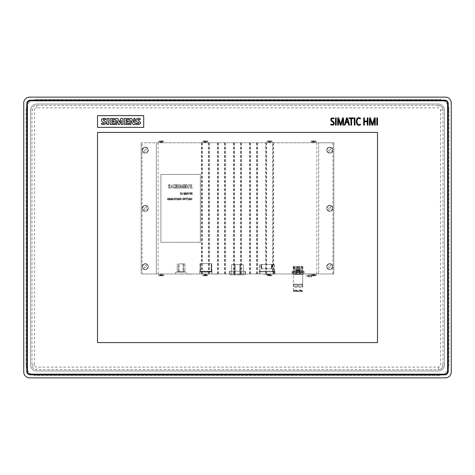 <?xml version="1.0" encoding="UTF-8"?>
<svg xmlns="http://www.w3.org/2000/svg" width="475" height="475" viewBox="0 0 475 475"><rect width="100%" height="100%" fill="white"/><g stroke="black" fill="none" stroke-linecap="round" stroke-linejoin="round"><path stroke-width="0.36" stroke-dasharray="2.38 1.78" d="M245.48 271.213L229.52 271.213L245.48 271.213L245.48 273.968L229.52 273.968L245.48 273.968L245.48 271.213M229.983 271.213L245.035 271.213L229.983 271.213L229.983 274.882L229.983 271.213M145.303 264.058A2.571 2.571 0 0 1 147.529 267.912A2.571 2.571 0 0 1 143.076 267.912A2.571 2.571 0 0 1 145.303 264.058A2.571 2.571 0 0 1 147.529 267.912A2.571 2.571 0 0 1 143.076 267.912A2.571 2.571 0 0 1 145.303 264.058M148.331 266.629A3.028 3.028 0 0 0 143.788 264.005A3.028 3.028 0 0 0 143.788 269.248A3.028 3.028 0 0 0 148.331 266.629A3.028 3.028 0 0 1 143.788 269.248A3.028 3.028 0 0 1 143.788 264.005A3.028 3.028 0 0 1 148.331 266.629M145.303 205.806A2.571 2.571 0 0 1 147.529 209.659A2.571 2.571 0 0 1 143.076 209.659A2.571 2.571 0 0 1 145.303 205.806A2.571 2.571 0 0 1 147.529 209.659A2.571 2.571 0 0 1 143.076 209.659A2.571 2.571 0 0 1 145.303 205.806M148.331 208.371A3.028 3.028 0 0 0 143.788 205.752A3.028 3.028 0 0 0 143.788 210.995A3.028 3.028 0 0 0 148.331 208.371A3.028 3.028 0 0 1 143.788 210.995A3.028 3.028 0 0 1 143.788 205.752A3.028 3.028 0 0 1 148.331 208.371M145.303 147.553A2.571 2.571 0 0 1 147.529 151.406A2.571 2.571 0 0 1 143.076 151.406A2.571 2.571 0 0 1 145.303 147.553A2.571 2.571 0 0 1 147.529 151.406A2.571 2.571 0 0 1 143.076 151.406A2.571 2.571 0 0 1 145.303 147.553M148.331 150.118A3.028 3.028 0 0 0 143.788 147.499A3.028 3.028 0 0 0 143.788 152.742A3.028 3.028 0 0 0 148.331 150.118A3.028 3.028 0 0 1 143.788 152.742A3.028 3.028 0 0 1 143.788 147.499A3.028 3.028 0 0 1 148.331 150.118M329.697 264.058A2.571 2.571 0 0 1 331.924 267.912A2.571 2.571 0 0 1 327.471 267.912A2.571 2.571 0 0 1 329.697 264.058A2.571 2.571 0 0 1 331.924 267.912A2.571 2.571 0 0 1 327.471 267.912A2.571 2.571 0 0 1 329.697 264.058M332.726 266.629A3.028 3.028 0 0 0 328.183 264.005A3.028 3.028 0 0 0 328.183 269.248A3.028 3.028 0 0 0 332.726 266.629A3.028 3.028 0 0 1 328.183 269.248A3.028 3.028 0 0 1 328.183 264.005A3.028 3.028 0 0 1 332.726 266.629M329.697 205.806A2.571 2.571 0 0 1 331.924 209.659A2.571 2.571 0 0 1 327.471 209.659A2.571 2.571 0 0 1 329.697 205.806A2.571 2.571 0 0 1 331.924 209.659A2.571 2.571 0 0 1 327.471 209.659A2.571 2.571 0 0 1 329.697 205.806M332.726 208.371A3.028 3.028 0 0 0 328.183 205.752A3.028 3.028 0 0 0 328.183 210.995A3.028 3.028 0 0 0 332.726 208.371A3.028 3.028 0 0 1 328.183 210.995A3.028 3.028 0 0 1 328.183 205.752A3.028 3.028 0 0 1 332.726 208.371M329.697 147.553A2.571 2.571 0 0 1 331.924 151.406A2.571 2.571 0 0 1 327.471 151.406A2.571 2.571 0 0 1 329.697 147.553A2.571 2.571 0 0 1 331.924 151.406A2.571 2.571 0 0 1 327.471 151.406A2.571 2.571 0 0 1 329.697 147.553M332.726 150.118A3.028 3.028 0 0 0 328.183 147.499A3.028 3.028 0 0 0 328.183 152.742A3.028 3.028 0 0 0 332.726 150.118A3.028 3.028 0 0 1 328.183 152.742A3.028 3.028 0 0 1 328.183 147.499A3.028 3.028 0 0 1 332.726 150.118M186.491 273.968L175.667 273.968L186.491 273.968L186.491 272.133L175.667 272.133L186.491 272.133L186.491 273.968M211.951 273.968L199.749 273.968L211.951 273.968L199.749 273.968L211.951 273.968L211.951 271.213L199.749 271.213L211.951 271.213L210.942 271.213L211.951 271.213L211.951 273.968M260.199 271.213L260.199 273.968L259.285 273.968L274.877 273.968L260.199 273.968L260.199 271.825L272.448 271.825L272.448 271.213L274.877 271.213L259.285 271.213L260.11 271.213L259.285 271.213L259.285 273.968L259.285 271.213L274.835 271.213L272.448 271.213L272.448 271.825L274.835 271.825L274.835 271.213L274.835 271.825L260.199 271.825M142.09 273.968L333.824 273.968L142.09 273.968L142.09 142.779L141.176 142.779L141.176 273.968L141.176 142.779L333.824 142.779L333.824 273.968L333.824 142.779L318.689 142.779L318.689 273.968L318.689 142.779L156.311 142.779L156.311 273.968L156.311 142.779L142.09 142.779M304.012 273.968L292.083 273.968L304.012 273.968L304.012 271.213L292.083 271.213L304.012 271.213L304.012 273.968M313.642 273.968L306.304 273.968L313.642 273.968L313.642 275.791L306.304 275.791L313.642 275.791L311.778 276.812M316.166 273.968L311.119 273.968L316.166 273.968L316.166 275.34L311.119 275.34L316.166 275.34L315.709 275.803L311.576 275.803L315.709 275.803M272.133 273.968L267.087 273.968L272.133 273.968L272.133 275.34L267.087 275.34L272.133 275.34L271.67 275.803L267.544 275.803L271.67 275.803M163.881 273.968L158.834 273.968L163.881 273.968L163.881 275.34L158.834 275.34L163.881 275.34L163.424 275.803L159.291 275.803L163.424 275.803M207.913 273.968L202.867 273.968L207.913 273.968L207.913 275.34L202.867 275.34L203.33 275.803L207.456 275.803L203.33 275.803M267.081 273.968L269.652 273.968L267.081 273.968M312.562 275.803L312.764 274.425L312.562 275.803M313.441 275.803L312.764 275.803L313.844 275.803L313.441 275.803L313.441 274.425L312.764 274.425L313.844 274.425L313.441 274.425L313.441 275.803M314.521 275.803L313.844 275.803L314.723 275.803L314.521 274.425L313.844 274.425L314.723 274.425L314.521 275.803M314.723 275.803L314.723 274.425L314.723 275.803M268.529 275.803L268.731 274.425L268.529 275.803M269.402 275.803L268.731 275.803L269.812 275.803L269.402 275.803L269.402 274.425L268.731 274.425L269.812 274.425L269.402 274.425L269.402 275.803M270.483 275.803L269.812 275.803L270.691 275.803L270.483 274.425L269.812 274.425L270.691 274.425L270.483 275.803M270.691 275.803L270.691 274.425L270.691 275.803M160.277 275.803L160.479 274.425L160.277 275.803M161.156 275.803L160.479 275.803L161.559 275.803L161.156 275.803L161.156 274.425L160.479 274.425L161.559 274.425L161.156 274.425L161.156 275.803M162.236 275.803L161.559 275.803L162.438 275.803L162.236 274.425L161.559 274.425L162.438 274.425L162.236 275.803M162.438 275.803L162.438 274.425L162.438 275.803M204.517 275.803L206.471 275.803L204.517 275.803L204.517 274.425L205.188 274.425L204.517 274.425L204.517 275.803M267.544 140.944L271.67 140.944L267.544 140.944L267.087 141.402L267.087 142.779L272.133 142.779L267.087 142.779M268.529 140.944L268.731 142.322L268.529 140.944M269.402 140.944L268.731 140.944L269.812 140.944L269.402 140.944L269.402 142.322L268.731 142.322L269.812 142.322L269.402 142.322L269.402 140.944M270.483 140.944L269.812 140.944L270.691 140.944L270.483 142.322L269.812 142.322L270.691 142.322L270.483 140.944M270.691 140.944L270.691 142.322L270.691 140.944M163.424 140.944L159.291 140.944L163.424 140.944L163.881 141.402L158.834 141.402L163.881 141.402L163.881 142.779L158.834 142.779L163.881 142.779M160.479 140.944L162.438 140.944L160.479 140.944L160.479 142.322L161.156 142.322L160.479 142.322L160.479 140.944M203.33 140.944L207.456 140.944L203.33 140.944L202.867 141.402L202.867 142.779L207.913 142.779L202.867 142.779M204.309 140.944L204.517 142.322L204.309 140.944M205.188 140.944L204.517 140.944L205.598 140.944L205.188 140.944L205.188 142.322L204.517 142.322L205.598 142.322L205.188 142.322L205.188 140.944M206.269 140.944L205.598 140.944L206.471 140.944L206.269 142.322L205.598 142.322L206.471 142.322L206.269 140.944M206.471 140.944L206.471 142.322L206.471 140.944M311.576 140.944L315.709 140.944L311.576 140.944L311.119 141.402L311.119 142.779L316.166 142.779L311.119 142.779M312.562 140.944L312.764 142.322L312.562 140.944M313.441 140.944L312.764 140.944L313.844 140.944L313.441 140.944L313.441 142.322L312.764 142.322L313.844 142.322L313.441 142.322L313.441 140.944M314.521 140.944L313.844 140.944L314.723 140.944L314.521 142.322L313.844 142.322L314.723 142.322L314.521 140.944M314.723 140.944L314.723 142.322L314.723 140.944M97.506 127.353L97.506 115.627L143.717 115.627L143.717 127.353L97.506 127.353M101.597 124.373L103.497 124.593C106.721 123.975 106.964 122.692 104.227 120.745C102.535 119.498 103.01 119.177 105.652 119.783L105.652 118.631C102.184 117.355 98.889 120.798 104.292 122.609C104.72 123.524 103.817 123.708 101.597 123.168L101.597 124.373M106.988 124.468L108.716 124.468L108.716 118.507L106.988 118.507L106.988 124.468M110.17 124.468L114.564 124.468L114.564 123.322L111.839 123.322L111.839 121.921L114.166 121.921L114.166 120.935L111.839 120.935L111.839 119.599L114.505 119.599L114.505 118.507L110.17 118.507L110.17 124.468M115.603 124.468L116.802 124.468L116.802 120.395L118.495 124.527L119.534 124.527L121.268 120.395L121.268 124.468L122.9 124.468L122.9 118.507L120.822 118.507L119.272 122.247L117.782 118.507L115.603 118.507L115.603 124.468M124.361 124.468L128.755 124.468L128.755 123.322L126.023 123.322L126.023 121.921L128.351 121.921L128.351 120.935L126.023 120.935L126.023 119.599L128.695 119.599L128.695 118.507L124.361 118.507L124.361 124.468M129.782 124.468L130.981 124.468L130.981 120.537L133.101 124.468L134.983 124.468L134.983 118.507L133.79 118.507L133.79 122.384L131.735 118.507L129.782 118.507L129.782 124.468M136.082 124.373L137.988 124.593C141.206 123.987 141.449 122.704 138.712 120.745C137.02 119.51 137.495 119.189 140.137 119.783L140.137 118.631C136.758 117.373 133.297 120.721 138.783 122.609C139.211 123.518 138.314 123.708 136.082 123.168L136.082 124.373M36.593 107.878L36.593 105.403A4.578 4.578 0 0 0 32.015 109.986L32.015 365.014A4.578 4.578 0 0 0 36.593 369.598L438.407 369.598A4.578 4.578 0 0 0 442.985 365.014L442.985 109.986A4.578 4.578 0 0 0 438.407 105.403L36.593 105.403A4.578 4.578 0 0 0 32.015 109.986L32.015 365.014A4.578 4.578 0 0 0 36.593 369.598L438.407 369.598A4.578 4.578 0 0 0 442.985 365.014L442.985 109.986A4.578 4.578 0 0 0 438.407 105.403L36.593 105.403A4.578 4.578 0 0 0 32.015 109.986L34.491 109.986A2.102 2.102 0 0 1 36.593 107.878L438.407 107.878A2.102 2.102 0 0 1 440.509 109.986L440.509 365.014A2.102 2.102 0 0 1 438.407 367.122L36.593 367.122A2.102 2.102 0 0 1 34.491 365.014L34.491 109.986M30.643 109.986L30.643 365.014A5.949 5.949 0 0 0 36.593 370.963L438.407 370.963A5.949 5.949 0 0 0 444.357 365.014L444.357 109.986A5.949 5.949 0 0 0 438.407 104.037L36.593 104.037A5.949 5.949 0 0 0 30.643 109.986A5.949 5.949 0 0 1 36.593 104.037L438.407 104.037A5.949 5.949 0 0 1 444.357 109.986L444.357 365.014A5.949 5.949 0 0 1 438.407 370.963L36.593 370.963A5.949 5.949 0 0 1 30.643 365.014L30.643 109.986M308.37 276.812L309.896 276.812L308.37 276.806L308.649 275.156L308.37 276.806M310.05 276.812L311.499 276.812L309.896 276.812L310.044 275.156L309.902 276.806L309.902 275.156L308.37 275.156L308.447 276.812L308.441 275.156L310.044 275.156L310.044 276.806M311.576 276.812L311.576 275.156L311.505 276.806L311.505 275.156L310.044 275.156L311.576 275.156L311.576 276.806M299.232 267.817L301.524 267.817L299.232 267.817L299.232 266.445L301.524 266.445L293.188 266.445L302.908 266.445L299.232 266.445L299.232 273.873L293.188 273.873L302.908 273.873L299.232 273.873L299.232 266.445M300.835 267.817L299.921 267.817L300.835 267.817L300.835 272.864L300.835 267.817M296.863 267.817L294.571 267.817L296.863 267.817L296.863 266.445L296.863 273.873L296.863 266.445M296.174 267.817L295.26 267.817L296.174 267.817L296.174 272.864L296.174 267.817M200.023 263.601L211.678 263.601L200.023 263.601L211.678 263.601L211.678 272.133L211.678 263.601L211.678 272.133L210.942 272.133L210.942 271.213L210.942 272.133L200.759 272.133L200.759 271.213L199.749 271.213L200.759 271.213L200.759 272.133L200.023 272.133L200.023 263.601L211.678 263.601L211.951 272.133L211.951 271.213L211.951 272.133L211.951 271.213L211.951 272.133L211.862 271.213L211.862 272.133L199.844 272.133L199.749 271.213L199.844 272.133L211.862 272.133L211.862 271.213L211.951 272.133L211.862 271.213L211.862 272.133L199.844 272.133L199.844 271.213L199.749 272.133L199.749 271.213L199.749 273.968L199.749 271.213L199.749 273.968L199.749 271.213L199.749 272.133L199.749 271.213L199.749 272.133L211.678 272.133L200.023 272.133L200.023 271.213L200.023 272.133L200.759 272.133L200.759 271.213L200.759 272.133L210.942 272.133L210.942 271.213L210.942 272.133L211.678 272.133L200.023 272.133L200.023 263.601M211.215 263.601L200.486 263.601L211.215 263.601L200.486 263.601L211.215 263.601L211.215 271.308L200.486 271.308L200.486 263.601L200.486 271.308L211.215 271.308L211.215 263.601L211.215 271.308L200.486 271.308L200.486 263.601L200.486 271.308L211.215 271.308L211.215 263.601M179.247 263.874L184.935 263.874L179.247 263.874L179.247 271.67L184.935 271.67L177.228 271.67L179.247 271.67L179.057 272.133L176.771 272.133L185.393 272.133L179.057 272.133M183.647 263.874L178.511 263.874L183.647 263.874L183.647 271.67L178.511 271.67L178.511 263.874L178.511 271.67L183.647 271.67L183.647 263.874M303.715 271.213L292.38 271.213L303.715 271.213L303.715 273.873L303.715 271.213M160.9 174.432L200.343 174.432L200.343 242.315L160.9 242.315L160.9 174.432L200.343 174.432L200.343 242.315L160.9 242.315L160.9 174.432M292.083 271.213L292.083 273.968L292.083 271.213M295.296 271.213L295.296 273.968L295.296 271.213M300.8 271.213L300.8 273.968L300.8 271.213M259.285 271.825L259.285 271.213L259.285 271.825L259.326 271.213L259.326 271.825L259.973 271.825L259.326 271.825L259.326 271.213L259.285 271.825M274.877 271.213L274.877 273.968L274.877 271.213M260.11 271.825L260.11 271.213L260.11 271.825M229.52 271.213L229.52 273.968L229.52 271.213M175.667 272.133L175.667 273.968L175.667 272.133M177.228 263.874L177.228 271.67L176.771 272.133L177.228 271.67L177.228 263.874M182.917 263.874L183.107 272.133M184.935 263.874L184.935 271.67L184.935 263.874M292.38 272.436L292.38 273.873L303.715 273.873L292.38 273.873L292.38 272.436L303.715 272.436M301.815 266.445L301.815 273.873M302.908 266.445L302.908 273.873L302.908 266.445M301.524 266.445L301.524 267.817M293.188 266.445L293.188 273.873L293.188 266.445M294.28 266.445L294.28 273.873M294.571 266.445L294.571 267.817M297.154 266.445L297.154 273.873M298.941 266.445L298.941 273.873M259.694 271.825L274.467 271.825L259.694 271.825L259.694 264.444L259.694 271.825M261.392 264.444L272.127 264.444L261.392 264.444L261.392 268.844L272.127 268.844L272.127 264.444L272.127 268.844L271.439 268.844L271.439 264.444L271.439 268.844L261.808 268.844L261.808 264.444L261.808 268.844L261.119 268.844L261.392 264.444M274.188 264.444L259.973 264.444L274.467 264.444L274.188 271.213M272.959 264.444L272.959 271.825M274.467 264.444L274.467 271.825L274.467 264.444M183.19 272.133L178.968 272.133L183.19 272.133L183.647 271.67L183.19 272.133M210.942 271.581L200.759 271.581L210.942 271.581M295.26 272.864L295.26 267.817L295.26 272.864L296.174 272.864L295.26 272.864M299.921 272.864L299.921 267.817L299.921 272.864L300.835 272.864L299.921 272.864M185.393 272.133L184.935 271.67L185.393 272.133M178.968 272.133L178.511 271.67L178.968 272.133M26.03 365.014L26.03 109.986L26.03 365.014A10.563 10.563 0 0 0 36.593 375.582A10.563 10.563 0 0 1 26.03 365.014M438.407 375.582L36.593 375.582L438.407 375.582A10.563 10.563 0 0 0 448.97 365.014A10.563 10.563 0 0 1 438.407 375.582M448.97 109.986L448.97 365.014L448.97 109.986A10.563 10.563 0 0 0 438.407 99.418A10.563 10.563 0 0 1 448.97 109.986M36.593 99.418L438.407 99.418L36.593 99.418A10.563 10.563 0 0 0 26.03 109.986A10.563 10.563 0 0 1 36.593 99.418M97.506 132.412L97.506 342.588L377.494 342.588L377.494 132.412L97.506 132.412M30.263 374.187A2.844 2.844 0 0 1 27.419 371.343L27.419 103.657A2.844 2.844 0 0 1 30.263 100.813L444.737 100.813A2.844 2.844 0 0 1 447.581 103.657L447.581 371.343A2.844 2.844 0 0 1 444.737 374.187L30.263 374.187M26.778 371.343L26.778 103.657A3.485 3.485 0 0 1 30.263 100.166L444.737 100.166A3.485 3.485 0 0 1 448.222 103.657L448.222 371.343A3.485 3.485 0 0 1 444.737 374.834L30.263 374.834A3.485 3.485 0 0 1 26.778 371.343M23.75 372.032A5.825 5.825 0 0 0 29.575 377.857L445.425 377.857A5.825 5.825 0 0 0 451.25 372.032L451.25 102.968A5.825 5.825 0 0 0 445.425 97.143L29.575 97.143A5.825 5.825 0 0 0 23.75 102.968L23.75 372.032M161.559 142.322L162.236 142.322L161.559 142.322L161.559 140.944L161.559 142.322M162.438 142.322L162.438 140.944L162.438 142.322M205.598 274.425L206.269 274.425L205.598 274.425L205.598 275.803L205.598 274.425M206.471 274.425L206.471 275.803L206.471 274.425M265.798 274.562L265.798 273.968L266.404 273.968L265.798 273.968L265.798 274.562L266.404 274.562L265.798 274.562L265.798 273.968M266.392 273.968L266.404 274.562L266.392 273.968M266.481 274.562L266.481 273.968L267.68 273.968L266.481 273.968L266.392 274.562L267.68 274.562L266.481 274.562M267.68 274.562L267.68 273.968L268.203 273.968L267.621 273.968L269.07 273.968L267.294 273.968L268.357 273.968L267.68 273.968L267.68 274.562M268.363 274.562L267.757 274.562L268.363 274.562L268.363 273.968L268.363 274.562L268.363 273.968L268.803 273.968M267.081 274.562L269.652 274.562L267.081 274.562M328.415 150.07A1.283 1.283 0 0 0 328.415 150.171A0.992 0.992 0 0 1 329.009 151.204A1.283 1.283 0 0 0 329.098 151.258A0.992 0.992 0 0 1 330.291 151.258A1.283 1.283 0 0 0 330.38 151.204A0.992 0.992 0 0 1 330.98 150.171A1.283 1.283 0 0 0 330.98 150.07A0.992 0.992 0 0 1 330.38 149.031A1.283 1.283 0 0 0 330.291 148.984A0.992 0.992 0 0 1 329.098 148.984A1.283 1.283 0 0 0 329.009 149.031A0.992 0.992 0 0 1 328.415 150.07A1.283 1.283 0 0 0 328.415 150.171A0.992 0.992 0 0 1 329.009 151.204A1.283 1.283 0 0 0 329.098 151.258A0.992 0.992 0 0 1 330.291 151.258A1.283 1.283 0 0 0 330.38 151.204A0.992 0.992 0 0 1 330.98 150.171A1.283 1.283 0 0 0 330.98 150.07A0.992 0.992 0 0 1 330.38 149.031A1.283 1.283 0 0 0 330.291 148.984A0.992 0.992 0 0 1 329.098 148.984A1.283 1.283 0 0 0 329.009 149.031A0.992 0.992 0 0 1 328.415 150.07M328.415 208.323A1.283 1.283 0 0 0 328.415 208.424A0.992 0.992 0 0 1 329.009 209.457A1.283 1.283 0 0 0 329.098 209.511A0.992 0.992 0 0 1 330.291 209.511A1.283 1.283 0 0 0 330.38 209.457A0.992 0.992 0 0 1 330.98 208.424A1.283 1.283 0 0 0 330.98 208.323A0.992 0.992 0 0 1 330.38 207.29A1.283 1.283 0 0 0 330.291 207.237A0.992 0.992 0 0 1 329.098 207.237A1.283 1.283 0 0 0 329.009 207.29A0.992 0.992 0 0 1 328.415 208.323A1.283 1.283 0 0 0 328.415 208.424A0.992 0.992 0 0 1 329.009 209.457A1.283 1.283 0 0 0 329.098 209.511A0.992 0.992 0 0 1 330.291 209.511A1.283 1.283 0 0 0 330.38 209.457A0.992 0.992 0 0 1 330.98 208.424A1.283 1.283 0 0 0 330.98 208.323A0.992 0.992 0 0 1 330.38 207.29A1.283 1.283 0 0 0 330.291 207.237A0.992 0.992 0 0 1 329.098 207.237A1.283 1.283 0 0 0 329.009 207.29A0.992 0.992 0 0 1 328.415 208.323M328.415 266.576A1.283 1.283 0 0 0 328.415 266.677A0.992 0.992 0 0 1 329.009 267.71A1.283 1.283 0 0 0 329.098 267.763A0.992 0.992 0 0 1 330.291 267.763A1.283 1.283 0 0 0 330.38 267.71A0.992 0.992 0 0 1 330.98 266.677A1.283 1.283 0 0 0 330.98 266.576A0.992 0.992 0 0 1 330.38 265.543A1.283 1.283 0 0 0 330.291 265.489A0.992 0.992 0 0 1 329.098 265.489A1.283 1.283 0 0 0 329.009 265.543A0.992 0.992 0 0 1 328.415 266.576A1.283 1.283 0 0 0 328.415 266.677A0.992 0.992 0 0 1 329.009 267.71A1.283 1.283 0 0 0 329.098 267.763A0.992 0.992 0 0 1 330.291 267.763A1.283 1.283 0 0 0 330.38 267.71A0.992 0.992 0 0 1 330.98 266.677A1.283 1.283 0 0 0 330.98 266.576A0.992 0.992 0 0 1 330.38 265.543A1.283 1.283 0 0 0 330.291 265.489A0.992 0.992 0 0 1 329.098 265.489A1.283 1.283 0 0 0 329.009 265.543A0.992 0.992 0 0 1 328.415 266.576M144.02 150.07A1.283 1.283 0 0 0 144.02 150.171A0.992 0.992 0 0 1 144.62 151.204A1.283 1.283 0 0 0 144.709 151.258A0.992 0.992 0 0 1 145.902 151.258A1.283 1.283 0 0 0 145.991 151.204A0.992 0.992 0 0 1 146.585 150.171A1.283 1.283 0 0 0 146.585 150.07A0.992 0.992 0 0 1 145.991 149.031A1.283 1.283 0 0 0 145.902 148.984A0.992 0.992 0 0 1 144.709 148.984A1.283 1.283 0 0 0 144.62 149.031A0.992 0.992 0 0 1 144.02 150.07A1.283 1.283 0 0 0 144.02 150.171A0.992 0.992 0 0 1 144.62 151.204A1.283 1.283 0 0 0 144.709 151.258A0.992 0.992 0 0 1 145.902 151.258A1.283 1.283 0 0 0 145.991 151.204A0.992 0.992 0 0 1 146.585 150.171A1.283 1.283 0 0 0 146.585 150.07A0.992 0.992 0 0 1 145.991 149.031A1.283 1.283 0 0 0 145.902 148.984A0.992 0.992 0 0 1 144.709 148.984A1.283 1.283 0 0 0 144.62 149.031A0.992 0.992 0 0 1 144.02 150.07M144.02 208.323A1.283 1.283 0 0 0 144.02 208.424A0.992 0.992 0 0 1 144.62 209.457A1.283 1.283 0 0 0 144.709 209.511A0.992 0.992 0 0 1 145.902 209.511A1.283 1.283 0 0 0 145.991 209.457A0.992 0.992 0 0 1 146.585 208.424A1.283 1.283 0 0 0 146.585 208.323A0.992 0.992 0 0 1 145.991 207.29A1.283 1.283 0 0 0 145.902 207.237A0.992 0.992 0 0 1 144.709 207.237A1.283 1.283 0 0 0 144.62 207.29A0.992 0.992 0 0 1 144.02 208.323A1.283 1.283 0 0 0 144.02 208.424A0.992 0.992 0 0 1 144.62 209.457A1.283 1.283 0 0 0 144.709 209.511A0.992 0.992 0 0 1 145.902 209.511A1.283 1.283 0 0 0 145.991 209.457A0.992 0.992 0 0 1 146.585 208.424A1.283 1.283 0 0 0 146.585 208.323A0.992 0.992 0 0 1 145.991 207.29A1.283 1.283 0 0 0 145.902 207.237A0.992 0.992 0 0 1 144.709 207.237A1.283 1.283 0 0 0 144.62 207.29A0.992 0.992 0 0 1 144.02 208.323M144.02 266.576A1.283 1.283 0 0 0 144.02 266.677A0.992 0.992 0 0 1 144.62 267.71A1.283 1.283 0 0 0 144.709 267.763A0.992 0.992 0 0 1 145.902 267.763A1.283 1.283 0 0 0 145.991 267.71A0.992 0.992 0 0 1 146.585 266.677A1.283 1.283 0 0 0 146.585 266.576A0.992 0.992 0 0 1 145.991 265.543A1.283 1.283 0 0 0 145.902 265.489A0.992 0.992 0 0 1 144.709 265.489A1.283 1.283 0 0 0 144.62 265.543A0.992 0.992 0 0 1 144.02 266.576A1.283 1.283 0 0 0 144.02 266.677A0.992 0.992 0 0 1 144.62 267.71A1.283 1.283 0 0 0 144.709 267.763A0.992 0.992 0 0 1 145.902 267.763A1.283 1.283 0 0 0 145.991 267.71A0.992 0.992 0 0 1 146.585 266.677A1.283 1.283 0 0 0 146.585 266.576A0.992 0.992 0 0 1 145.991 265.543A1.283 1.283 0 0 0 145.902 265.489A0.992 0.992 0 0 1 144.709 265.489A1.283 1.283 0 0 0 144.62 265.543A0.992 0.992 0 0 1 144.02 266.576M245.035 274.882L245.035 271.213L245.035 274.882L229.983 274.882L245.035 274.882M243.378 274.882L231.64 274.882L243.378 274.882L243.378 264.575L231.64 264.575L243.378 264.575L243.378 274.882M231.64 274.882L231.64 264.575L231.64 274.882M234.656 274.882L234.656 264.575L234.656 274.882M235.143 274.882L235.143 264.575L235.143 274.882M239.875 274.882L239.875 264.575L239.875 274.882M240.362 274.882L240.362 264.575L240.362 274.882M310.478 274.057L309.712 274.057L310.478 273.968M309.73 274.057L311.131 274.057L309.73 273.968M310.513 274.057L309.938 273.968L310.513 274.057M183.57 199.797L182.768 199.957L183.374 198.188L182.643 197.986L183.57 197.986L183.593 199.061L182.881 199.773L183.641 199.993L182.768 199.957L183.374 198.188L182.643 198.188L183.57 197.986L183.593 199.061L182.881 199.773L183.57 199.797M293.728 274.057L294.494 274.057L293.728 273.968M363.696 117.895L363.696 125.145L364.384 125.145L364.384 121.778L367.252 121.778L367.252 125.145L367.941 125.145L367.941 117.895L367.252 117.895L367.252 121.089L364.384 121.089L364.384 117.895L363.696 117.895M182.293 199.15L181.723 199.34L182.293 199.15M297.861 274.057L298.205 273.968L297.861 273.968M297.617 273.968L298.14 273.968L297.617 274.057M268.137 273.968C267.271 273.968 267.271 273.968 268.137 273.968C267.271 273.968 267.271 273.968 268.137 273.968L268.137 274.057C267.271 274.057 267.271 274.057 268.137 274.057C267.271 274.057 267.271 274.057 268.137 274.057L268.137 273.968M267.377 274.057L268.357 274.057L267.377 273.968M240.89 274.057L241.852 273.968L240.89 274.057M313.571 274.057L317.389 273.968M317.241 274.057L313.72 274.057M189.4 274.057L191.971 274.057L189.4 273.968M191.704 274.057L187.097 274.057L191.704 274.057M214.635 273.968L215.169 274.057L214.635 273.968M267.098 274.057L267.087 275.34L267.544 275.803M180.672 274.057L182.008 273.968L180.672 273.968M181.349 274.057L183.16 273.968L181.355 273.968M337.737 117.895L337.737 125.145L338.39 125.145L338.39 119.112L340.237 125.145L341.038 125.145L342.825 119.112L342.825 125.145L343.514 125.145L343.514 117.895L342.594 117.895L340.67 124.391L338.693 117.895L337.737 117.895M172.965 198.437C172.443 197.885 172.229 198.289 172.324 199.643C172.841 200.201 173.054 199.803 172.965 198.437C172.443 197.885 172.229 198.289 172.324 199.643C172.841 200.201 173.054 199.803 172.965 198.437M172.199 198.223C173.048 197.76 173.345 198.301 173.09 199.856C172.247 200.355 171.95 199.809 172.199 198.223C173.048 197.76 173.345 198.301 173.09 199.856C172.247 200.355 171.95 199.809 172.199 198.223M175.364 188.124L175.364 187.465L177.08 187.465L177.08 186.663L175.619 186.663L175.619 186.105L177.08 186.105L177.08 185.339L175.406 185.339L175.406 184.716L178.125 184.716L178.125 188.124L175.364 188.124L175.364 187.465L177.08 187.465L177.08 186.663L175.619 186.663L175.619 186.105L177.08 186.105L177.08 185.339L175.406 185.339L175.406 184.716L178.125 184.716L178.125 188.124L175.364 188.124M216.386 274.057L215.614 273.968L216.386 273.968M216.748 274.057L215.614 274.057L216.748 273.968M181.539 192.595L182.257 194.489L182.994 192.595L182.394 194.703L181.539 192.595L182.257 194.489L182.994 192.595L182.394 194.703L181.539 192.595M239.139 274.057L239.732 273.968L239.139 273.968M239.537 274.057L240.825 273.968L239.537 273.968M309.005 274.057L308.109 274.057L309.005 273.968M214.243 274.057L213.352 273.968L214.243 273.968M190.19 192.797C189.406 193.093 189.406 193.367 190.19 193.616L190.19 192.797C189.406 193.093 189.406 193.367 190.19 193.616L190.19 192.797M190.19 194.703L190.19 193.812C189.068 193.337 189.133 192.933 190.386 192.595L190.386 194.703L190.19 193.812C189.068 193.337 189.133 192.933 190.386 192.595L190.19 194.703M302.848 274.057L303.668 273.968L302.848 274.057M189.567 197.986L188.712 200.094L188.112 197.986L188.836 199.88L189.567 197.986L188.967 200.094L188.112 197.986L188.836 199.88L189.567 197.986M308.4 274.057L305.562 273.968L308.4 274.057M186.521 199.886L186.277 199.898C185.155 198.408 185.22 197.808 186.467 198.099L186.42 198.307C185.375 197.921 185.41 198.443 186.521 199.886L186.277 199.898C185.155 198.408 185.22 197.808 186.467 198.099L186.42 198.307C185.375 197.921 185.41 198.443 186.521 199.886M315.02 274.057L315.94 273.968L315.02 274.057M181.159 274.057L181.515 273.968L181.141 273.968M235.796 273.968L236.514 273.968M236.514 274.057L235.796 274.057M207.011 273.968L207.931 273.968M207.7 274.057L207.011 274.057M376.817 117.895L376.817 125.145L377.506 125.145L377.506 117.895L376.817 117.895M168.209 185.446L168.209 184.787C171.012 184.597 171.469 185.274 169.575 186.817C168.554 187.494 168.946 187.684 170.757 187.382L170.757 188.07L169.563 188.195C167.538 187.845 167.384 187.114 169.106 185.992C170.175 185.292 169.872 185.107 168.209 185.446L168.209 184.787C171.012 184.597 171.469 185.274 169.575 186.817C168.554 187.494 168.946 187.684 170.757 187.382L170.757 188.07L169.563 188.195C167.538 187.845 167.384 187.114 169.106 185.992C170.175 185.292 169.872 185.107 168.209 185.446M214.842 274.057L215.561 273.968L214.842 273.968M184.912 199.542L184.549 199.084L184.264 199.821L184.805 199.827L184.549 199.084L184.264 199.821L184.912 199.542M184.947 198.829L184.324 198.972C184.276 197.766 184.484 197.719 184.947 198.829L184.324 198.972C184.276 197.766 184.484 197.719 184.947 198.829M265.543 273.968L266.404 274.057L265.543 274.057L266.261 274.057L265.543 274.057L265.561 142.779M265.65 274.057L266.16 274.057L265.65 273.968M354.261 117.895L354.261 125.145L354.95 125.145L354.95 117.895L354.261 117.895M187.958 188.124L187.958 184.716L189.044 184.716L189.044 188.124L187.958 188.124L187.958 184.716L189.044 184.716L189.044 188.124L187.958 188.124M186.74 192.797L187.667 192.595L187.69 193.669L186.96 193.693L187.738 194.602C186.438 194.364 186.354 193.972 187.488 193.414L187.471 192.797L186.74 192.797L187.667 192.595L187.69 193.669L186.96 193.693L187.738 194.602C186.438 194.364 186.354 193.972 187.488 193.414L187.471 192.797L186.74 192.797M268.803 274.057L267.621 273.968M267.621 274.057L267.924 273.968M267.924 274.057L268.375 274.057M311.944 273.968C311.066 273.968 311.066 273.968 311.944 273.968C311.066 273.968 311.066 273.968 311.944 273.968L311.944 274.057C311.066 274.057 311.066 274.057 311.944 274.057C311.066 274.057 311.066 274.057 311.944 274.057L311.944 273.968M312.164 273.968L311.083 274.057L312.164 273.968M305.971 274.057L309.231 274.057L305.971 273.968M369.485 117.895L369.485 125.145L370.144 125.145L370.144 119.112L371.99 125.145L372.786 125.145L374.579 119.112L374.579 125.145L375.268 125.145L375.268 117.895L374.348 117.895L372.418 124.391L370.447 117.895L369.485 117.895M189.204 274.057L189.644 273.968L189.204 274.057M298.787 274.057L299.577 273.968M299.82 274.057L299.315 273.968M299.315 274.057L299.796 273.968M299.535 274.057L298.817 273.968M298.573 274.057L299.042 273.968M299.042 274.057L298.52 274.057M307.028 274.057L307.853 274.057L307.028 273.968M176.284 198.253L176.094 200.094L176.094 197.986L176.718 198.342L176.284 198.253L176.094 200.094L176.094 197.986L176.718 198.342L176.284 198.253M168.447 198.437C167.924 197.885 167.711 198.289 167.806 199.643C168.328 200.201 168.542 199.803 168.447 198.437C167.924 197.885 167.711 198.289 167.806 199.643C168.328 200.201 168.542 199.803 168.447 198.437M167.681 198.223C168.536 197.76 168.833 198.301 168.572 199.856C167.728 200.355 167.432 199.809 167.681 198.223C168.536 197.76 168.833 198.301 168.572 199.856C167.728 200.355 167.432 199.809 167.681 198.223M214.932 274.057L212.361 274.057L214.932 273.968M217.235 274.057L212.628 274.057L217.235 274.057M187.809 200.094L186.841 197.986L187.958 197.986L187.049 198.188L187.809 200.094L186.841 197.986L187.958 197.986L187.049 198.188L187.809 200.094M179.972 197.986L179.972 200.094L179.776 199.114L178.944 199.114L178.748 200.094L178.748 197.986L178.944 198.918L179.776 198.918L179.972 197.986L179.972 200.094L179.776 199.114L178.944 199.114L178.748 200.094L178.748 197.986L178.944 198.918L179.776 198.918L179.972 197.986M182.893 274.057L181.711 274.057L182.893 273.968M346.049 121.915L346.964 118.613L347.854 121.915L346.049 121.915M344.417 125.145L345.111 125.145L345.842 122.609L348.062 122.609L348.793 125.145L349.535 125.145L347.403 117.895L346.536 117.895L344.417 125.145M169.51 198.603L169.355 199.156L169.878 199.156L169.617 198.194L169.355 199.156L169.878 199.156L169.617 198.194L169.51 198.603M169.937 199.357L169.296 199.357L168.874 200.094L169.486 197.986L170.347 200.094L169.937 199.357L169.296 199.357L168.874 200.094L169.486 197.986L169.937 199.357M174.028 199.15L173.458 199.34L174.028 199.15M179.045 188.124L179.045 184.716L180.346 184.716L181.319 186.853L182.263 184.716L183.629 184.716L183.629 188.124L182.875 188.124L182.875 185.796L181.812 188.159L181.159 188.159L180.072 185.796L180.072 188.124L179.045 188.124L179.045 184.716L180.346 184.716L181.319 186.853L182.263 184.716L183.629 184.716L183.629 188.124L182.875 188.124L182.875 185.796L181.812 188.159L181.159 188.159L180.072 185.796L180.072 188.124L179.045 188.124M312.033 274.057L311.267 273.968L312.033 273.968M184.787 194.465C183.938 194.958 183.641 194.412 183.896 192.832C184.751 192.369 185.048 192.909 184.787 194.465C183.938 194.958 183.641 194.412 183.896 192.832C184.751 192.369 185.048 192.909 184.787 194.465M184.015 194.251C185.493 195.569 183.956 190.422 184.015 194.251C185.493 195.569 183.956 190.422 184.015 194.251M239.727 274.057L240.285 274.057L239.727 273.968M311.131 274.057L311.119 275.34L311.576 275.803M181.141 199.09L180.613 199.096L180.619 199.803L181.141 199.09L180.613 199.096L180.619 199.803L181.141 199.09M180.47 198.158L180.951 198.045L181.236 199.007L180.47 198.158L180.951 198.045L181.236 199.007L180.47 198.158M190.742 192.797L191.657 192.595L191.657 194.703L191.461 193.735L190.778 193.735L191.461 193.533L191.461 192.797L190.742 192.797L191.657 192.595L191.657 194.703L191.461 193.735L190.778 193.735L191.461 193.533L191.461 192.797L190.742 192.797M171.053 198.603L170.899 199.156L171.422 199.156L171.16 198.194L170.899 199.156L171.422 199.156L171.16 198.194L171.053 198.603M171.481 199.357L170.84 199.357L170.418 200.094L171.03 197.986L171.891 200.094L171.481 199.357L170.84 199.357L170.418 200.094L171.03 197.986L171.481 199.357M296.738 273.968L297.172 273.968L296.738 274.057M296.643 274.057L297.291 273.968L296.643 274.057M360.394 124.171C356.108 127.205 355.633 116.126 360.311 118.916L360.531 118.245C355.306 114.689 354.522 127.935 360.567 124.842L360.394 124.171M204.808 273.968L204.197 273.968L204.808 274.057M204.28 274.057L205.04 274.057L204.28 273.968M314.61 274.057L316.35 273.968L314.61 274.057M192.102 194.703L192.304 192.595L192.102 194.703M182.548 273.968L183.469 273.968M183.237 274.057L182.548 274.057M237.156 274.057L236.609 274.057L237.156 273.968M180.494 274.057L179.758 273.968L180.494 274.057M335.498 117.895L335.498 125.145L336.187 125.145L336.187 117.895L335.498 117.895M171.445 188.124L171.445 184.716L172.199 184.716L172.199 186.93L173.488 184.716L174.717 184.716L174.717 188.124L173.969 188.124L173.969 185.873L172.633 188.124L171.445 188.124L171.445 184.716L172.199 184.716L172.199 186.93L173.488 184.716L174.717 184.716L174.717 188.124L173.969 188.124L173.969 185.873L172.633 188.124L171.445 188.124M180.286 194.703L181.129 194.501C180.007 193.01 180.067 192.411 181.319 192.708L181.272 192.915C180.221 192.529 180.257 193.058 181.367 194.489L181.129 194.501C180.007 193.01 180.067 192.411 181.319 192.708L181.272 192.915C180.221 192.529 180.257 193.058 181.367 194.489L180.286 194.703M238.385 274.057L238.949 273.968L238.385 274.057M307.824 274.057L307.052 274.057L307.824 273.968M177.65 198.603L177.502 199.156L178.018 199.156L177.757 198.194L177.502 199.156L178.018 199.156L177.757 198.194L177.65 198.603M178.078 199.357L177.442 199.357L177.015 200.094L177.632 197.986L178.493 200.094L178.078 199.357L177.442 199.357L177.015 200.094L177.632 197.986L178.078 199.357M189.887 185.446L189.887 184.787C192.963 184.662 193.242 185.422 190.736 187.061C190.469 187.583 191.033 187.69 192.434 187.382L192.434 188.07L191.241 188.195C189.216 187.845 189.062 187.108 190.784 185.992C191.847 185.286 191.55 185.102 189.887 185.446L189.887 184.787C192.963 184.662 193.242 185.422 190.736 187.061C190.469 187.583 191.033 187.69 192.434 187.382L192.434 188.07L191.241 188.195C189.216 187.845 189.062 187.108 190.784 185.992C191.847 185.286 191.55 185.102 189.887 185.446M188.456 194.703L188.628 192.595L189.086 192.945L188.652 192.862L188.456 194.703L188.456 192.595L189.086 192.945L188.652 192.862L188.456 194.703M301.833 274.057L302.789 273.968L301.833 274.057M214.73 274.057L215.074 273.968L214.73 274.057M237.732 273.968L239.02 273.968M239.02 274.057L239.317 273.968M239.317 274.057L238.699 273.968M238.699 274.057L239.281 273.968M239.281 274.057L238.973 273.968M238.973 274.057L238.094 273.968M238.094 274.057L237.797 273.968M237.797 274.057L238.367 273.968M238.367 274.057L237.732 274.057M175.162 198.437C174.64 197.885 174.426 198.289 174.521 199.643C175.037 200.201 175.257 199.803 175.162 198.437C174.64 197.885 174.426 198.289 174.521 199.643C175.037 200.201 175.257 199.803 175.162 198.437M174.396 198.223C175.251 197.76 175.548 198.301 175.287 199.856C174.444 200.355 174.147 199.809 174.396 198.223C175.251 197.76 175.548 198.301 175.287 199.856C174.444 200.355 174.147 199.809 174.396 198.223M180.346 274.057L179.758 274.057L180.346 273.968M179.817 274.057L180.577 274.057L179.817 273.968M190.172 198.603L190.018 199.156L190.54 199.156L190.279 198.194L190.018 199.156L190.54 199.156L190.279 198.194L190.172 198.603M190.6 199.357L189.958 199.357L189.537 200.094L190.148 197.986L191.009 200.094L190.6 199.357L189.958 199.357L189.537 200.094L190.148 197.986L190.6 199.357M205.378 273.968L206.239 273.968M205.622 274.057L205.978 274.057L205.604 273.968M206.471 273.968L205.366 274.057M330.867 124.195L330.778 124.925C333.806 125.465 334.816 124.42 333.794 121.796C330.956 121.048 330.867 117.26 333.848 118.869L333.99 118.115L331.728 117.972C329.971 119.445 330.481 120.935 333.272 122.431C333.872 124.236 333.07 124.824 330.867 124.195M215.294 274.057L214.575 274.057L215.294 273.968M234.341 274.057L234.84 273.968M234.84 274.057L234.412 273.968M238.07 274.057L237.167 274.057L238.07 273.968M191.995 199.09L191.467 199.096L191.473 199.803L191.995 199.09L191.467 199.096L191.473 199.803L191.995 199.09M191.324 198.158L191.805 198.045L192.09 199.007L191.324 198.158L191.805 198.045L192.09 199.007L191.324 198.158M349.178 117.895L349.178 118.59L350.918 118.59L350.918 125.145L351.607 125.145L351.607 118.59L353.364 118.59L353.364 117.895L349.178 117.895M184.282 188.124L184.282 187.465L185.998 187.465L185.998 186.663L184.537 186.663L184.537 186.105L185.998 186.105L185.998 185.339L184.318 185.339L184.318 184.716L187.049 184.716L187.049 188.124L184.282 188.124L184.282 187.465L185.998 187.465L185.998 186.663L184.537 186.663L184.537 186.105L185.998 186.105L185.998 185.339L184.318 185.339L184.318 184.716L187.049 184.716L187.049 188.124L184.282 188.124M235.879 274.057L236.223 273.968L235.879 273.968M186.218 194.465C185.369 194.958 185.072 194.412 185.327 192.832C186.182 192.369 186.479 192.909 186.218 194.465C185.369 194.958 185.072 194.412 185.327 192.832C186.182 192.369 186.479 192.909 186.218 194.465M185.446 194.251C186.924 195.569 185.387 190.422 185.446 194.251C186.924 195.569 185.387 190.422 185.446 194.251M299.416 290.569L301.981 290.569L299.416 290.569L299.416 290.112L298.769 290.569L301.34 290.569L301.661 290.112L299.416 290.112M301.661 266.445L299.096 266.445L301.661 266.445L301.661 270.115L299.096 270.115L301.661 270.115M302.706 287.541L302.706 266.445L293.39 266.445L302.706 266.445L302.706 274.514L293.39 274.514L293.39 291.49L293.39 266.445L293.39 274.514L302.706 274.514L302.706 286.425L293.39 286.425L302.706 286.425L302.706 287.541L293.39 287.541M297 266.445L294.435 266.445L297 266.445L297 270.115L294.435 270.115L297 270.115M302.706 291.49L293.39 291.49L302.706 291.49M298.769 291.49L301.981 291.49L298.769 291.49L298.769 290.569M294.114 291.49L297.32 291.49L294.114 291.49L294.114 290.569L296.679 290.569L296.679 290.112L297.32 290.569L294.755 290.569L297.006 290.569M297.552 286.425L293.882 286.425L293.882 284.133L297.552 284.133L297.552 284.863L297.552 284.133L293.882 284.133L293.882 284.863L297.552 284.863L297.552 286.425L297.552 284.863L293.882 284.863L293.882 286.425M302.213 286.425L298.543 286.425L298.543 284.133L302.213 284.133L302.213 284.863L302.213 284.133L298.543 284.133L298.543 284.863L302.213 284.863L302.213 286.425L302.213 284.863L298.543 284.863L298.543 286.425M302.706 291.027L293.39 291.027L302.706 291.027M302.706 274.514L293.39 274.514L302.706 274.514M299.517 270.322L299.517 274.514L296.578 274.514L296.578 270.322L299.517 270.322L299.517 269.622L299.517 274.514L296.578 274.514L296.578 269.842L299.517 269.842M301.661 290.569L301.661 290.112M301.34 290.569L299.09 290.569M301.019 270.115L299.737 270.115L301.019 270.115L301.019 273.784L299.737 273.784L301.019 273.784M298.49 266.445L298.49 274.514M302.266 266.445L302.266 274.514M297.605 266.445L297.605 274.514M299.09 290.112L301.34 290.112M294.755 290.569L294.755 290.112L294.114 290.569M296.679 290.569L294.429 290.569M296.358 270.115L295.076 270.115L296.358 270.115L296.358 273.784L295.076 273.784L296.358 273.784M293.829 266.445L293.829 274.514M297.006 290.112L294.755 290.112M294.429 290.112L296.679 290.112M299.517 270.038L296.578 270.038L296.578 269.699L299.517 269.699M299.517 269.806L296.578 269.842M299.517 270.423L296.578 270.423M272.585 271.213L272.591 142.779M34.491 365.014L32.015 365.014A4.578 4.578 0 0 0 36.593 369.598L36.593 367.122M438.407 367.122L438.407 369.598A4.578 4.578 0 0 0 442.985 365.014L440.509 365.014M440.509 109.986L442.985 109.986A4.578 4.578 0 0 0 438.407 105.403L438.407 107.878M332.91 142.779L332.91 273.968M316.855 142.779L316.855 273.968M273.653 142.779L273.653 273.968M273.125 142.779L273.125 273.968M266.629 142.779L266.629 273.968M266.095 142.779L266.095 273.968M257.604 142.779L257.604 273.968M257.07 142.779L257.07 273.968M256.536 142.779L256.536 273.968M250.574 142.779L250.574 273.968M250.04 142.779L250.04 273.968M249.506 142.779L249.506 273.968M241.549 142.779L241.549 273.968M241.015 142.779L241.015 273.968M240.481 142.779L240.481 273.968M234.519 142.779L234.519 273.968M233.985 142.779L233.985 273.968M233.451 142.779L233.451 273.968M225.494 142.779L225.494 273.968M224.96 142.779L224.96 273.968M224.426 142.779L224.426 273.968M218.464 142.779L218.464 273.968M217.93 142.779L217.93 273.968M217.396 142.779L217.396 273.968M209.439 142.779L209.439 273.968M208.905 142.779L208.905 273.968M208.371 142.779L208.371 273.968M202.409 142.779L202.409 273.968M201.875 142.779L201.875 273.968M201.347 142.779L201.347 273.968M158.145 142.779L158.145 273.968M273.962 271.213L273.962 273.968M274.609 271.213L274.609 273.968M273.25 271.825L273.232 273.968M259.973 271.825L259.973 264.444L259.973 271.825M272.923 271.825L272.923 271.213M274.698 271.825L274.698 271.213M200.118 271.213L200.118 263.601M211.583 271.213L211.583 263.601M271.848 268.844L271.848 264.444L271.848 268.844M271.712 268.844L271.712 264.444M261.529 268.844L261.529 264.444M267.087 141.402L272.133 141.402L267.087 141.402M202.867 141.402L207.913 141.402L202.867 141.402M311.119 141.402L316.166 141.402L311.119 141.402M312.764 142.322L312.764 140.944L312.764 142.322M313.844 142.322L313.844 140.944L313.844 142.322M204.517 142.322L204.517 140.944L204.517 142.322M205.598 142.322L205.598 140.944L205.598 142.322M160.277 142.322L160.277 140.944L160.277 142.322M161.156 142.322L161.156 140.944L161.156 142.322M162.236 142.322L162.236 140.944L162.236 142.322M268.731 142.322L268.731 140.944L268.731 142.322M269.812 142.322L269.812 140.944L269.812 142.322M202.867 273.968L202.867 275.34L207.913 275.34L207.456 275.803M204.309 274.425L204.309 275.803L204.309 274.425M205.188 274.425L205.188 275.803L205.188 274.425M206.269 274.425L206.269 275.803L206.269 274.425M160.479 274.425L160.479 275.803L160.479 274.425M161.559 274.425L161.559 275.803L161.559 274.425M268.731 274.425L268.731 275.803L268.731 274.425M269.812 274.425L269.812 275.803L269.812 274.425M312.764 274.425L312.764 275.803L312.764 274.425M313.844 274.425L313.844 275.803L313.844 274.425M308.168 276.812L306.304 275.791L306.304 273.968M308.649 276.812L308.649 275.156M311.297 276.812L311.297 275.156M271.67 140.944L272.133 141.402L272.133 142.779M159.291 140.944L158.834 141.402L158.834 142.779M207.456 140.944L207.913 141.402L207.913 142.779M315.709 140.944L316.166 141.402L316.166 142.779M312.716 140.944L312.716 142.322M312.503 140.944L312.503 142.322L312.503 140.944M314.782 140.944L314.782 142.322L314.782 140.944M314.569 140.944L314.569 142.322M204.47 140.944L204.47 142.322M204.25 140.944L204.25 142.322L204.25 140.944M206.53 140.944L206.53 142.322L206.53 140.944M206.316 140.944L206.316 142.322M160.431 142.322L160.431 140.944M160.217 142.322L160.217 140.944L160.217 142.322M162.498 142.322L162.498 140.944L162.498 142.322M162.284 142.322L162.284 140.944M268.684 140.944L268.684 142.322M268.47 140.944L268.47 142.322L268.47 140.944M270.75 140.944L270.75 142.322L270.75 140.944M270.53 140.944L270.53 142.322M159.291 275.803L158.834 275.34L158.834 273.968M204.47 274.425L204.47 275.803M204.25 274.425L204.25 275.803L204.25 274.425M206.53 274.425L206.53 275.803L206.53 274.425M206.316 274.425L206.316 275.803M160.431 275.803L160.431 274.425M160.217 275.803L160.217 274.425L160.217 275.803M162.498 275.803L162.498 274.425L162.498 275.803M162.284 275.803L162.284 274.425M268.684 275.803L268.684 274.425M268.47 275.803L268.47 274.425L268.47 275.803M270.75 275.803L270.75 274.425L270.75 275.803M270.53 275.803L270.53 274.425M312.716 275.803L312.716 274.425M312.503 275.803L312.503 274.425L312.503 275.803M314.782 275.803L314.782 274.425L314.782 275.803M314.569 275.803L314.569 274.425M266.404 274.562L266.404 273.968L266.404 274.562M267.757 274.562L267.757 273.968L267.757 274.562M269.652 274.562L269.652 273.968M264.51 274.562L264.51 273.968M301.981 290.569L301.981 291.49M299.096 270.115L299.096 266.445M299.737 273.784L299.737 270.115M297.32 290.569L297.32 291.49M294.435 270.115L294.435 266.445M295.076 273.784L295.076 270.115M299.517 269.622L296.578 269.622"/><path stroke-width="0.71" d="M97.506 132.412L97.506 342.588L377.494 342.588L377.494 132.412L97.506 132.412M27.419 371.343L27.419 103.657A2.844 2.844 0 0 1 30.263 100.813L444.737 100.813A2.844 2.844 0 0 1 447.581 103.657L447.581 371.343A2.844 2.844 0 0 1 444.737 374.187L30.263 374.187A2.844 2.844 0 0 1 27.419 371.343M97.506 127.353L143.717 127.353L143.717 115.627L97.506 115.627L97.506 127.353M444.737 374.834L30.263 374.834A3.485 3.485 0 0 1 26.778 371.343L26.778 103.657A3.485 3.485 0 0 1 30.263 100.166L444.737 100.166A3.485 3.485 0 0 1 448.222 103.657L448.222 371.343A3.485 3.485 0 0 1 444.737 374.834M23.75 102.968L23.75 372.032A5.825 5.825 0 0 0 29.575 377.857L445.425 377.857A5.825 5.825 0 0 0 451.25 372.032L451.25 102.968A5.825 5.825 0 0 0 445.425 97.143L29.575 97.143A5.825 5.825 0 0 0 23.75 102.968M101.597 123.168L101.597 124.373L103.497 124.593C106.721 123.975 106.964 122.692 104.227 120.745C102.535 119.498 103.01 119.177 105.652 119.783L105.652 118.631C102.184 117.355 98.889 120.798 104.292 122.609C104.72 123.524 103.817 123.708 101.597 123.168M106.988 118.507L106.988 124.468L108.716 124.468L108.716 118.507L106.988 118.507M110.17 118.507L110.17 124.468L114.564 124.468L114.564 123.322L111.839 123.322L111.839 121.921L114.166 121.921L114.166 120.935L111.839 120.935L111.839 119.599L114.505 119.599L114.505 118.507L110.17 118.507M115.603 118.507L115.603 124.468L116.802 124.468L116.802 120.395L118.495 124.527L119.534 124.527L121.268 120.395L121.268 124.468L122.9 124.468L122.9 118.507L120.822 118.507L119.272 122.247L117.782 118.507L115.603 118.507M124.361 118.507L124.361 124.468L128.755 124.468L128.755 123.322L126.023 123.322L126.023 121.921L128.351 121.921L128.351 120.935L126.023 120.935L126.023 119.599L128.695 119.599L128.695 118.507L124.361 118.507M129.782 118.507L129.782 124.468L130.981 124.468L130.981 120.537L133.101 124.468L134.983 124.468L134.983 118.507L133.79 118.507L133.79 122.384L131.735 118.507L129.782 118.507M136.082 123.168L136.082 124.373L137.988 124.593C141.206 123.987 141.449 122.704 138.712 120.745C137.02 119.51 137.495 119.189 140.137 119.783L140.137 118.631C136.758 117.373 133.297 120.721 138.783 122.609C139.211 123.518 138.314 123.708 136.082 123.168M363.696 117.895L363.696 125.145L364.384 125.145L364.384 121.778L367.252 121.778L367.252 125.145L367.941 125.145L367.941 117.895L367.252 117.895L367.252 121.089L364.384 121.089L364.384 117.895L363.696 117.895M337.737 117.895L337.737 125.145L338.39 125.145L338.39 119.112L340.237 125.145L341.038 125.145L342.825 119.112L342.825 125.145L343.514 125.145L343.514 117.895L342.594 117.895L340.67 124.391L338.693 117.895L337.737 117.895M376.817 117.895L376.817 125.145L377.506 125.145L377.506 117.895L376.817 117.895M354.261 117.895L354.261 125.145L354.95 125.145L354.95 117.895L354.261 117.895M369.485 117.895L369.485 125.145L370.144 125.145L370.144 119.112L371.99 125.145L372.786 125.145L374.579 119.112L374.579 125.145L375.268 125.145L375.268 117.895L374.348 117.895L372.418 124.391L370.447 117.895L369.485 117.895M346.049 121.915L346.964 118.613L347.854 121.915L346.049 121.915M344.417 125.145L345.111 125.145L345.842 122.609L348.062 122.609L348.793 125.145L349.535 125.145L347.403 117.895L346.536 117.895L344.417 125.145M360.394 124.171C356.108 127.205 355.633 116.126 360.311 118.916L360.531 118.245C355.306 114.689 354.522 127.935 360.567 124.842L360.394 124.171M335.498 117.895L335.498 125.145L336.187 125.145L336.187 117.895L335.498 117.895M330.867 124.195L330.778 124.925C333.806 125.465 334.816 124.42 333.794 121.796C330.956 121.048 330.867 117.26 333.848 118.869L333.99 118.115L331.728 117.972C329.971 119.445 330.481 120.935 333.272 122.431C333.872 124.236 333.07 124.824 330.867 124.195M349.178 117.895L349.178 118.59L350.918 118.59L350.918 125.145L351.607 125.145L351.607 118.59L353.364 118.59L353.364 117.895L349.178 117.895"/></g></svg>
